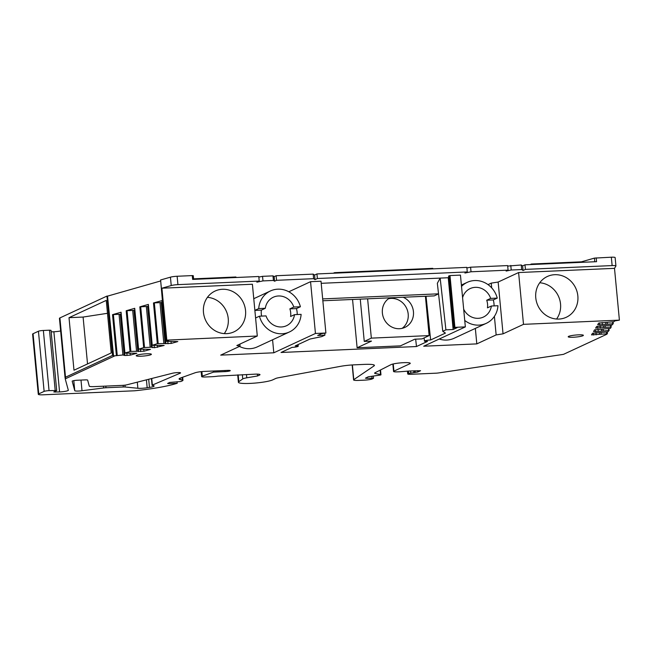 <?xml version="1.0" encoding="UTF-8"?>
<svg xmlns="http://www.w3.org/2000/svg" width="652" height="652" viewBox="0 0 652 652"><rect width="100%" height="100%" fill="white"/><g stroke="black" fill="none" stroke-linecap="round" stroke-linejoin="round"><path stroke-width="0.98" d="M69.014 317.679L73.986 370.222L111.223 352.936L106.26 300.393L69.014 317.679L83.097 317.059L87.531 363.938M113.146 355.584L112.535 355.389L65.51 377.215L59.911 317.923L106.936 296.098L107.515 296.024L113.57 355.862L107.515 296.024M124.939 353.074L136.863 353.254L130.261 355.136L124.923 355.511L122.886 354.981L114.882 355.821L65.233 378.869L65.51 377.215L65.086 377.964M114.882 355.821L113.57 355.862M59.911 317.923A7.718 1.035 174.6 0 0 59.446 318.339A7.718 1.035 174.6 0 0 59.454 318.363L65.078 377.85M615.121 257.654A5.786 0.774 174.6 0 0 615.138 257.573A5.786 0.774 174.6 0 0 611.34 257.206L594.42 258.111L581.421 261.827L531.388 264.019L530.157 264.598M51.166 331.884L53.88 331.762L59.568 391.933L53.806 391.966L56.708 390.507L49.047 390.63A3.863 0.513 174.6 0 0 44.124 391.396L38.745 393.889L33.065 333.726A7.718 1.035 174.6 0 0 32.6 334.134L38.289 394.297A7.718 1.035 174.6 0 0 43.35 394.794L134.809 390.776A54.034 7.221 174.6 0 0 177.214 383.27L169.121 383.62L169.039 382.748M33.065 333.726L38.435 331.232L44.124 391.396M49.047 390.63L43.358 330.466A3.863 0.513 174.6 0 0 38.435 331.232M43.358 330.466L49.503 330.197L55.192 390.361M56.708 390.507L51.019 330.344L49.503 330.197M53.88 331.762A6.561 0.88 174.6 0 0 60.636 330.947M160.335 281.053L107.914 296.024M315.446 333.474L310.556 281.68L321.004 281.224L325.894 333.017L315.446 333.474L273.807 352.797L220.71 355.128L240.058 346.147L236.839 345.519L257.295 336.024L166.284 340.148L160.596 279.977L165.934 340.328L168.648 340.466L165.73 341.33L177.817 341.55L171.207 343.441L171.044 341.648M160.596 279.977L170.441 277.165L171.231 285.543A5.786 0.774 174.6 0 1 177.923 284.639L177.132 276.261A5.786 0.774 174.6 0 0 170.441 277.165M177.132 276.261L192.275 275.592L192.633 279.406L258.787 276.505L259.219 281.069L177.923 284.639M193.285 275.698L193.636 279.358L193.285 275.698L192.275 275.592M193.587 278.844L235.926 276.986L235.975 277.499M432.83 268.868L432.781 268.347L334.541 272.658L333.311 273.229M122.886 354.981L119.031 314.24L112.527 314.655L121.068 312.21L124.923 352.952L130.881 351.379L143.913 351.241L150.514 349.35L138.591 349.179L143.676 347.597L151.443 347.19L154.353 347.712L164.165 345.454L152.242 345.275L157.328 343.694L171.207 343.441M152.242 345.275L148.371 304.411L139.83 306.856L147.588 306.44L148.469 306.962M138.591 349.179L134.72 308.315L126.178 310.751L133.937 310.344L134.817 310.865M59.568 391.933A6.561 0.88 174.6 0 0 68.33 390.279L65.233 378.869M38.745 393.889A7.718 1.035 174.6 0 0 38.289 394.297M182.666 377.223L182.959 380.344A7.718 1.035 174.6 0 1 182.503 380.752L180.865 381.51L169.716 382.439L167.605 383.474L169.121 383.62M182.959 380.344A7.718 1.035 174.6 0 0 182.242 379.986L180.384 379.619L180.237 378.103M201.175 371.656L201.639 376.587A6.178 0.823 174.6 0 1 202.307 376.139L213.546 372.113L225.111 371.607A3.863 0.513 174.6 0 0 230.262 370.638A3.863 0.513 174.6 0 0 227.727 370.385L204.524 371.404A7.718 1.035 174.6 0 0 195.054 372.789L180.588 377.973A13.896 1.858 174.6 0 0 179.08 378.975A13.896 1.858 174.6 0 0 180.384 379.619M201.639 376.587A6.178 0.823 174.6 0 0 205.69 376.978L212.087 376.693A7.718 1.035 174.6 0 0 217.964 376.114L254.94 374.158A7.718 1.035 174.6 0 1 260.001 374.647A7.718 1.035 174.6 0 1 259.537 375.055L257.573 375.968L257.401 374.126M237.703 374.908L238.404 382.276A17.751 2.372 174.6 0 1 238.819 381.697L242.756 378.926A8.492 1.133 174.6 0 1 246.782 377.81L257.573 375.968M238.404 382.276A17.751 2.372 174.6 0 0 253.123 383.229A17.751 2.372 174.6 0 0 272.691 379.88L275.649 378.51A7.718 1.035 174.6 0 1 278.575 377.728L340.442 366.351A15.436 2.062 174.6 0 1 354.297 364.835L364.305 364.395A15.436 2.062 174.6 0 1 374.427 365.381A15.436 2.062 174.6 0 1 374.036 365.902L353.783 379.651A7.718 1.035 174.6 0 0 353.588 379.912A7.718 1.035 174.6 0 0 358.649 380.409L364.321 380.157A6.178 0.823 174.6 0 0 372.202 378.926L373.514 378.258L366.946 378.331L366.864 377.459M380.515 369.969L380.964 374.745A4.629 0.619 174.6 0 1 380.695 374.99L368.315 376.783L365.422 378.184L366.946 378.331M380.964 374.745A4.629 0.619 174.6 0 0 380.532 374.525L375.332 373.506L375.25 372.651M392.854 364.052L393.555 371.469A6.178 0.823 174.6 0 1 393.922 371.143L409.66 363.84A10 1.337 174.6 0 0 410.255 363.311A10 1.337 174.6 0 0 401.795 362.781A10 1.337 174.6 0 0 390.841 364.712L374.981 372.781A7.718 1.035 174.6 0 0 374.607 373.148A7.718 1.035 174.6 0 0 375.332 373.506M393.555 371.469A6.178 0.823 174.6 0 0 397.606 371.86L399.611 371.779A3.863 0.513 174.6 0 0 400.597 371.713L407.956 371.118A7.718 1.035 174.6 0 1 409.912 370.988L420.564 370.703L417.745 372.056L417.614 370.654M407.443 371.159L407.696 373.881A7.718 1.035 174.6 0 1 408.16 373.474L417.745 372.056M407.696 373.881A7.718 1.035 174.6 0 0 408.38 374.232A3.863 0.513 174.6 0 0 410.573 374.305L435.927 373.188A3.863 0.513 174.6 0 0 438.714 372.92L562.285 354.541A7.718 1.035 174.6 0 0 563.54 354.329L606.841 334.24L606.433 332.055M465.349 326.897L454.9 327.353L450.002 275.568L460.451 275.103L465.349 326.897L423.71 346.22L476.808 343.889L496.148 334.916L503.042 333.84L523.499 324.346L619.4 320.132L614.942 320.882L613.931 321.721L598.683 323.082L597.688 324.729L599.783 324.867L613.239 323.694L611.878 325.112L596.621 326.473L595.626 328.119L610.712 327.027L611.177 327.084L610.411 328.355L594.567 329.863L593.573 331.509L595.667 331.648L609.123 330.474L607.762 331.892L592.513 333.262L591.511 334.9L606.596 333.808M608.487 328.665L608.658 330.417L609.123 330.474L608.952 328.608M610.549 325.275L610.712 327.027L611.177 327.084M612.603 321.884L612.774 323.628L613.239 323.694L613.059 321.827M454.9 327.353L453.458 327.858L457.076 327.695L453.14 329.521L445.911 329.839L442.765 331.306L445.446 333.09L430.646 339.961A4.629 0.619 174.6 0 0 424.46 341.135A4.629 0.619 174.6 0 0 427.5 341.42L416.481 346.538L415.666 339.162M324.786 333.506L324.916 335.152L321.762 336.611L310.002 339.04L295.201 345.902A4.629 0.619 174.6 0 1 298.233 346.204A4.629 0.619 174.6 0 1 292.047 347.369L281.036 352.479L416.481 346.538M324.916 335.152L317.687 335.47L321.623 333.645L325.894 333.017M148.689 379.268L149.463 387.418A7.718 1.035 174.6 0 0 154.141 386.017A7.718 1.035 174.6 0 0 153.416 385.658L152.438 385.471A3.863 0.513 174.6 0 1 152.079 385.291A3.863 0.513 174.6 0 1 152.356 385.063L180.229 373.156A4.629 0.619 174.6 0 0 180.563 372.887A4.629 0.619 174.6 0 0 177.499 372.594A4.629 0.619 174.6 0 0 172.413 373.254L126.847 384.81A3.863 0.513 174.6 0 1 122.592 385.365L94.336 386.603A7.718 1.035 174.6 0 1 89.283 386.139L87.653 380.132A3.863 0.513 174.6 0 0 85.119 379.896L77.327 380.238A3.863 0.513 174.6 0 0 72.176 381.208L74.752 390.695A5.786 0.774 174.6 0 0 82.005 390.744L103.668 387.948A3.863 0.513 174.6 0 1 105.974 387.744L105.82 386.098M149.463 387.418L147.173 387.761L146.423 379.847M105.974 387.744L123.309 386.986A3.863 0.513 174.6 0 1 125.151 387.003L137.874 388.266A7.718 1.035 174.6 0 0 147.173 387.761M150.93 354.688A7.62 1.019 174.6 0 0 151.386 354.289A7.62 1.019 174.6 0 0 145.062 353.873A7.62 1.019 174.6 0 0 136.667 355.316A7.62 1.019 174.6 0 0 136.211 355.723A7.62 1.019 174.6 0 0 142.527 356.131A7.62 1.019 174.6 0 0 150.93 354.688M582.929 335.731A7.62 1.019 174.6 0 0 583.385 335.332A7.62 1.019 174.6 0 0 577.061 334.924A7.62 1.019 174.6 0 0 568.658 336.359A7.62 1.019 174.6 0 0 568.202 336.766A7.62 1.019 174.6 0 0 574.526 337.174A7.62 1.019 174.6 0 0 582.929 335.731M162.12 303.066L161.24 302.544L153.481 302.952L162.03 300.629M334.541 272.658L334.582 273.172M166.814 339.994L161.916 288.208L171.231 285.543M177.067 381.73L177.214 383.27M213.546 372.113L213.448 371.012M607.379 333.677L607.216 331.958M607.004 333.963L606.89 331.998M619.4 320.132L614.502 268.347L615.912 266.032A5.786 0.774 174.6 0 0 615.928 265.951A5.786 0.774 174.6 0 0 612.13 265.584L525.422 269.39L524.99 264.818L522.627 265.918L521.241 264.989L507.704 266.081M596.205 257.874L596.564 261.68L524.99 264.818M581.421 261.827L581.47 262.34M531.388 264.019L531.437 264.541M240.058 346.147L239.863 344.117M257.295 336.024L252.397 284.239L161.916 288.208M226.603 333.645A22.478 20.848 -114.9 0 1 204.198 316.391A22.478 20.848 -114.9 0 1 215.038 291.069A22.478 20.848 -114.9 0 1 222.413 289.276A22.478 20.848 -114.9 0 1 244.818 306.53A22.478 20.848 -114.9 0 1 233.97 331.852A22.478 20.848 -114.9 0 1 226.603 333.645M168.004 343.816L167.784 341.542M165.877 343.808L162.022 303.066M165.095 343.286L161.24 302.544M163.831 343.286L159.984 302.544M157.564 347.337L157.393 345.544M154.353 347.712L154.133 345.438M152.226 347.712L148.371 306.962M151.443 347.19L147.588 306.44M150.18 347.19L146.333 306.44M143.913 351.241L143.742 349.448M140.702 351.615L140.482 349.342M138.574 351.607L134.72 310.865M137.792 351.086L133.937 310.344M136.529 351.086L132.682 310.344M130.261 355.136L130.09 353.343M127.05 355.511L126.838 353.237M124.923 355.511L121.076 314.761L119.031 314.24M124.141 354.99L120.294 314.24M601.16 333.995L601.038 332.683M599.628 334.126L599.49 332.659M596.197 334.826L595.993 332.667M593.613 335.038L593.426 333.066M603.214 330.605L603.092 329.293M601.682 330.735L601.543 329.268M598.251 331.436L598.047 329.276M595.667 331.648L595.48 329.676M605.276 327.214L605.154 325.902M603.744 327.345L603.605 325.878M600.313 328.046L600.109 325.878M597.729 328.258L597.542 326.285M607.33 323.824L607.208 322.512M605.798 323.954L605.659 322.487M602.366 324.655L602.163 322.487M599.783 324.867L599.596 322.895M523.499 324.346L518.601 272.552L498.144 282.047L491.249 283.123L491.698 287.882M614.502 268.347L518.601 272.552M554.713 274.696A22.478 20.848 -114.9 0 1 577.118 291.949A22.478 20.848 -114.9 0 1 566.278 317.271A22.478 20.848 -114.9 0 1 558.911 319.064A22.478 20.848 -114.9 0 1 536.498 301.811A22.478 20.848 -114.9 0 1 547.346 276.489A22.478 20.848 -114.9 0 1 554.713 274.696M503.042 333.84L498.144 282.047M496.148 334.916L494.395 316.35M488.03 284.622L491.249 283.123M476.808 343.889L475.341 328.404M450.002 275.568L449.089 275.829L453.988 327.614M449.089 275.829L448.568 276.073L453.458 327.858M448.706 277.524L448.242 277.736L453.14 329.521M448.242 277.736L440.165 278.094L445.911 329.839M442.765 331.306L437.345 283.286L440.165 278.094L321.2 283.31M322.846 300.776L434.232 295.886L438.543 293.881M430.646 339.961L426.041 296.244M310.556 281.68L288.812 291.778M273.807 352.797L272.577 339.79M276.122 275.739L276.554 280.311L313.62 278.681L315.014 279.618L317.369 278.518L467.272 271.941L466.84 267.369L316.937 273.946L314.582 275.046L313.188 274.117L276.122 275.739L274.158 276.652L272.992 275.877L262.544 276.334L258.844 277.1M510.785 265.445L511.217 270.018L506.115 271.061L508.087 270.148L507.655 265.584L470.589 267.206L466.897 267.972M262.544 276.334L262.976 280.906L256.855 282.169L259.219 281.069M276.554 280.311L274.59 281.224L273.424 280.45L262.976 280.906M511.217 270.018L521.673 269.553L523.059 270.482L525.422 269.39M470.589 267.206L471.021 271.778L508.087 270.148M471.021 271.778L464.909 273.041L467.272 271.941M523.059 270.482L522.627 265.918M224.264 333.612A22.478 20.848 65.1 0 0 226.105 310.719A22.478 20.848 65.1 0 0 207.434 297.345M556.572 319.032A22.478 20.848 65.1 0 0 558.405 296.138A22.478 20.848 65.1 0 0 539.742 282.764M322.675 298.909L438.535 293.824M272.992 275.877L273.424 280.45M274.158 276.652L274.59 281.224M313.188 274.117L313.62 278.681M315.014 279.618L314.582 275.046M317.369 278.518L316.937 273.946M521.241 264.989L521.673 269.553M107.482 313.302L83.097 317.059M367.622 298.812L371.338 338.127L429.13 335.593L422.048 338.885L414.819 339.195L400.458 345.862L357.117 347.769L352.553 299.472M371.338 338.127L364.256 341.42L371.477 341.102L357.117 347.769M429.13 335.593L425.414 296.269M364.256 341.42L360.254 299.129M403.156 297.247A16.593 15.387 -114.9 0 1 410.801 303.889A16.593 15.387 -114.9 0 1 413.441 311.656A16.593 15.387 -114.9 0 1 404.9 327.394A16.593 15.387 -114.9 0 1 385.022 320.784A16.593 15.387 -114.9 0 1 382.382 313.025A16.593 15.387 -114.9 0 1 389.872 297.834M402.154 328.339A16.593 15.387 65.1 0 0 405.552 306.326A16.593 15.387 65.1 0 0 388.429 298.771M239.455 346.432A22.6 20.954 65.1 0 0 249.83 348.706A22.6 20.954 65.1 0 0 257.238 346.905L289.431 331.966A22.6 20.954 65.1 0 0 301.118 314.362L294.525 314.655A15.705 14.564 65.1 0 1 286.53 325.715A15.705 14.564 65.1 0 1 281.387 326.962A15.705 14.564 65.1 0 1 266.032 315.902L259.439 316.187A22.6 20.954 65.1 0 0 282.031 333.767A22.6 20.954 65.1 0 0 289.431 331.966M300.401 306.75A22.6 20.954 65.1 0 0 277.809 289.17A22.6 20.954 65.1 0 0 270.409 290.971A22.6 20.954 65.1 0 0 258.722 308.575L265.315 308.282A15.705 14.564 65.1 0 1 273.31 297.222A15.705 14.564 65.1 0 1 278.453 295.975A15.705 14.564 65.1 0 1 293.808 307.035L300.401 306.75L296.464 308.575L289.871 308.861L293.808 307.035M294.525 314.655L290.596 316.481A15.705 14.564 65.1 0 0 289.871 308.861M265.315 308.282L261.379 310.116A15.705 14.564 65.1 0 0 261.639 316.098M255.592 317.98L259.439 316.187M254.867 310.36L258.722 308.575M297.239 314.533A22.6 20.954 65.1 0 0 296.464 308.575M261.379 310.116L254.875 310.401M439.236 339.016A22.6 20.954 65.1 0 0 446.685 340.067A22.6 20.954 65.1 0 0 454.094 338.274L486.286 323.327A22.6 20.954 65.1 0 0 497.973 305.723L491.38 306.016A15.705 14.564 65.1 0 1 483.385 317.076A15.705 14.564 65.1 0 1 478.242 318.323A15.705 14.564 65.1 0 1 463.67 309.187M464.737 320.458A22.6 20.954 65.1 0 0 478.878 325.128A22.6 20.954 65.1 0 0 486.286 323.327M494.094 305.894A22.6 20.954 65.1 0 0 493.319 299.936L497.248 298.111A22.6 20.954 65.1 0 0 474.664 280.539A22.6 20.954 65.1 0 0 467.264 282.332A22.6 20.954 65.1 0 0 461.518 286.399M497.248 298.111L490.663 298.396A15.705 14.564 65.1 0 0 475.308 287.336A15.705 14.564 65.1 0 0 470.165 288.583A15.705 14.564 65.1 0 0 462.586 297.671M491.38 306.016L487.443 307.842A15.705 14.564 65.1 0 0 486.726 300.222L490.663 298.396M493.319 299.936L486.726 300.222M112.535 355.389L106.936 296.098M165.869 341.257L162.022 300.515M116.382 355.397L112.527 314.655M130.025 351.493L126.178 310.751M143.676 347.597L139.83 306.856M157.328 343.694L153.481 302.952M55.33 392.121L55.241 391.241M182.006 377.459L182.242 379.986M225.005 370.507L225.111 371.607M202.307 376.139L201.884 371.591M259.472 374.329L259.537 375.055M246.782 377.81L246.472 374.525M242.357 374.704L242.756 378.926M238.819 381.697L238.176 374.892M373.946 364.933L374.036 365.902M353.783 379.651L352.39 364.941M371.827 376.302L371.999 378.111M380.124 370.165L380.532 374.525M409.57 362.903L409.66 363.84M393.922 371.143L393.246 363.963M415.128 370.76L415.283 372.439M414.599 372.471L414.436 370.792M413.702 370.825L413.857 372.528M410.752 372.83L410.573 370.964M408.478 371.078L408.682 373.229M408.16 373.474L407.94 371.118M611.177 327.068L611.005 325.218L611.185 327.076M609.123 330.458L608.944 328.608M611.34 257.206L612.13 265.584M594.42 258.111L594.763 261.762M123.309 386.986L123.155 385.332M103.505 386.204L103.668 387.948M82.005 390.744L80.995 380.075M73.798 380.629L74.752 390.695M180.18 372.683L180.229 373.156M152.356 385.063L151.737 378.494M137.295 382.162L137.874 388.266M125.151 387.003L124.972 385.153M158.183 343.58L154.328 302.838M144.532 347.475L140.685 306.733M130.881 351.379L127.034 310.629M117.23 355.275L113.383 314.533M59.446 318.339L65.078 377.907M352.178 364.949L353.588 379.912M373.327 376.237L373.514 378.258M607.24 331.958L607.403 333.669M615.138 257.573L615.928 265.951M151.443 378.576L152.079 385.291M161.883 300.588L165.73 341.33M148.24 304.484L152.087 345.226M134.589 308.388L138.436 349.13M120.938 312.284L124.785 353.025M613.239 323.685L613.067 321.827M424.46 341.135L424.102 337.923M298.233 346.204L298.111 344.558M253.767 298.697L270.409 290.971M461.388 285.054L467.264 282.332"/></g></svg>
